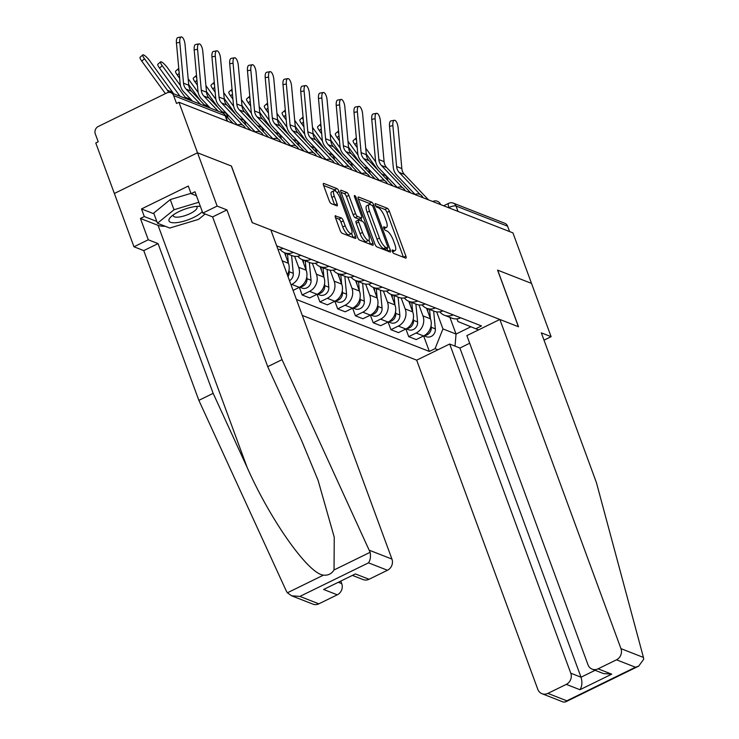 <?xml version="1.0" encoding="UTF-8"?>
<svg xmlns="http://www.w3.org/2000/svg" width="739" height="739" viewBox="0 0 739 739"><rect width="100%" height="100%" fill="white"/><g stroke="black" fill="none" stroke-linecap="round" stroke-linejoin="round"><path stroke-width="1.11" d="M392.372 251.426A1.949 0.6 63.9 0 0 393.795 253.468L405.665 258.114A2.78 0.859 63.9 0 0 405.979 258.123A2.78 0.859 63.9 0 0 405.868 256.063L389.37 211.215A2.78 0.859 63.9 0 0 387.338 208.287L375.467 203.65A1.949 0.6 63.9 0 0 375.246 203.641A1.949 0.6 63.9 0 0 375.32 205.082A1.949 0.6 63.9 0 0 376.751 207.132L378.285 207.733A8.914 2.734 63.9 0 1 384.797 217.109L386.164 220.841A8.914 2.734 63.9 0 1 386.506 227.446A8.914 2.734 63.9 0 1 385.527 227.418L383.994 226.818A1.949 0.6 63.9 0 0 383.772 226.808A1.949 0.6 63.9 0 0 383.846 228.249A1.949 0.6 63.9 0 0 385.268 230.3L386.811 230.901A8.914 2.734 63.9 0 1 393.314 240.277L394.691 244.009A8.914 2.734 63.9 0 1 395.032 250.613A8.914 2.734 63.9 0 1 394.053 250.586L392.511 249.985A1.949 0.6 63.9 0 0 392.298 249.976A1.949 0.6 63.9 0 0 392.372 251.426M335.691 215.714A2.78 0.859 63.9 0 0 335.377 215.705A2.78 0.859 63.9 0 0 335.488 217.765L340.116 230.346A2.78 0.859 63.9 0 0 342.148 233.275L355.33 238.429A2.78 0.859 63.9 0 0 355.644 238.438A2.78 0.859 63.9 0 0 355.533 236.378L339.035 191.53A2.78 0.859 63.9 0 0 337.002 188.602L323.821 183.448A2.78 0.859 63.9 0 0 323.506 183.438A2.78 0.859 63.9 0 0 323.617 185.507L329.206 200.703A2.78 0.859 63.9 0 0 331.238 203.631L336.882 205.839A2.78 0.859 63.9 0 0 337.187 205.848A2.78 0.859 63.9 0 0 337.086 203.779L334.314 196.241A7.445 2.291 63.9 0 1 334.028 190.727A7.445 2.291 63.9 0 1 340.291 198.579L351.154 228.102A7.445 2.291 63.9 0 1 351.431 233.626A7.445 2.291 63.9 0 1 345.178 225.764L343.367 220.85A2.78 0.859 63.9 0 0 341.326 217.922L335.201 215.954M178.949 102.278L512.921 232.877L531.507 283.388L497.587 270.123L518.409 326.721L252.276 222.651L231.446 166.053L197.525 152.788L178.949 102.278L176.519 103.469L173.628 95.599A5.672 5.118 -68.6 0 0 170.838 92.689A5.672 5.118 -68.6 0 0 166.912 92.892L98.287 126.471A5.672 5.118 -68.6 0 0 95.303 133.916L98.204 141.786L95.774 142.969L114.36 193.479L197.525 152.788L114.36 193.479L133.971 246.78L148.271 239.778L158.063 243.602L143.754 250.604L133.971 246.78M374.867 243.935A2.78 0.859 63.9 0 0 376.899 246.863L390.081 252.017A2.78 0.859 63.9 0 0 390.386 252.027A2.78 0.859 63.9 0 0 390.284 249.967L373.786 205.119A2.78 0.859 63.9 0 0 371.754 202.19L358.563 197.036A2.78 0.859 63.9 0 0 358.258 197.027A2.78 0.859 63.9 0 0 358.369 199.096L374.867 243.935M354.997 198.135L356.133 197.581L372.909 243.168A2.78 0.859 63.9 0 1 373.01 245.237A2.78 0.859 63.9 0 1 372.705 245.228L359.523 240.064A2.78 0.859 63.9 0 1 357.491 237.145L340.993 192.297L344.411 193.636L346.831 192.454L341.187 190.246A2.78 0.859 63.9 0 0 340.882 190.237A2.78 0.859 63.9 0 0 340.993 192.297M344.411 193.636A2.78 0.859 63.9 0 1 346.443 196.565L348.863 195.382A2.78 0.859 63.9 0 0 346.831 192.454M348.863 195.382L355.561 213.562A2.78 0.859 63.9 0 0 357.593 216.49L361.334 217.959A2.78 0.859 63.9 0 0 361.639 217.968A2.78 0.859 63.9 0 0 361.537 215.899L354.572 196.971A1.949 0.6 63.9 0 1 354.498 195.521A1.949 0.6 63.9 0 1 356.133 197.581M302.288 315.424L416.685 360.161L537.798 689.339A8.508 7.676 -68.6 0 0 541.973 693.699A8.508 7.676 -68.6 0 0 547.876 693.394L566.305 684.379A8.508 7.676 -68.6 0 0 570.776 673.201L581.02 677.21C582.461 682.106 582.11 686.282 579.958 689.718L566.305 684.379M458.014 211.409L456.037 206.033A5.672 5.118 111.4 0 0 453.256 203.123L504.82 223.289A5.672 5.118 111.4 0 1 507.601 226.199L456.037 206.033A5.672 1.709 159.8 0 0 448.915 207.52L448.536 207.705M509.577 231.575L507.601 226.199M453.183 314.869A13.053 11.778 111.4 0 1 444.388 315.23L451.908 318.167A13.053 11.778 -68.6 0 0 460.693 317.816M418.921 304.921L422.957 315.886A13.053 11.778 111.4 0 1 416.103 333.021L423.613 335.959A13.053 11.778 -68.6 0 0 430.467 318.823L426.588 308.265M423.613 335.959L416.214 339.58L408.704 336.642L405.896 328.994M444.388 315.23A13.053 11.778 111.4 0 1 439.816 311.821M416.103 333.021L408.704 336.642M435.419 307.932A13.053 11.778 111.4 0 1 426.634 308.283L434.144 311.221A13.053 11.778 -68.6 0 0 442.938 310.87M370.378 315.11L373.186 322.749L380.705 325.687L388.095 322.075L390.949 329.696L398.46 332.633L405.859 329.012A13.053 11.778 -68.6 0 0 412.713 311.886L408.824 301.318M426.634 308.283A13.053 11.778 111.4 0 1 422.061 304.874M401.166 297.983L405.203 308.948A13.053 11.778 111.4 0 1 398.339 326.075L390.949 329.696M417.664 300.985A13.053 11.778 111.4 0 1 408.879 301.336L416.39 304.274A13.053 11.778 -68.6 0 0 425.174 303.923M383.412 291.037L387.439 302.002A13.053 11.778 111.4 0 1 380.585 319.137L388.095 322.075A13.053 11.778 -68.6 0 0 394.959 304.939L391.07 294.381M408.879 301.336A13.053 11.778 111.4 0 1 404.307 297.928M380.585 319.137L373.186 322.749M399.91 294.039A13.053 11.778 111.4 0 1 391.116 294.399L398.635 297.337A13.053 11.778 -68.6 0 0 407.42 296.976M352.623 308.163L355.431 315.802L362.941 318.749L370.341 315.128A13.053 11.778 -68.6 0 0 377.195 297.993L373.315 287.434M391.116 294.399A13.053 11.778 111.4 0 1 386.552 290.99M365.648 284.09L369.685 295.055A13.053 11.778 111.4 0 1 362.831 312.191L355.431 315.802M382.146 287.101A13.053 11.778 111.4 0 1 373.361 287.453L380.871 290.39A13.053 11.778 -68.6 0 0 389.665 290.039M334.859 301.216L337.677 308.865L345.187 311.803L352.586 308.181A13.053 11.778 -68.6 0 0 359.44 291.046L355.551 280.487M373.361 287.453A13.053 11.778 111.4 0 1 368.789 284.044M347.893 277.153L351.93 288.108A13.053 11.778 111.4 0 1 345.067 305.244L337.677 308.865M364.392 280.155A13.053 11.778 111.4 0 1 355.607 280.506L363.117 283.443A13.053 11.778 -68.6 0 0 371.902 283.092M317.105 294.279L319.913 301.918L327.432 304.856L334.822 301.235A13.053 11.778 -68.6 0 0 341.686 284.109L337.797 273.541M355.607 280.506A13.053 11.778 111.4 0 1 351.034 277.097M330.139 270.206L334.167 281.171A13.053 11.778 111.4 0 1 327.312 298.297L319.913 301.918M346.637 273.208A13.053 11.778 111.4 0 1 337.852 273.569L345.362 276.506A13.053 11.778 -68.6 0 0 354.147 276.146M299.35 287.332L302.159 294.972L309.669 297.909L317.068 294.298A13.053 11.778 -68.6 0 0 323.922 277.162L320.042 266.603M337.852 273.569A13.053 11.778 111.4 0 1 333.28 270.151M312.375 263.26L316.412 274.224A13.053 11.778 111.4 0 1 309.558 291.36L302.159 294.972M328.883 266.262A13.053 11.778 111.4 0 1 320.089 266.622L327.599 269.559A13.053 11.778 -68.6 0 0 336.393 269.199M293.087 290.399L299.313 287.351A13.053 11.778 -68.6 0 0 306.168 270.215L302.279 259.657M320.089 266.622A13.053 11.778 111.4 0 1 315.516 263.213M294.621 256.313L298.658 267.278A13.053 11.778 111.4 0 1 291.794 284.413L291.018 284.792M311.119 259.324A13.053 11.778 111.4 0 1 302.334 259.675L309.844 262.613A13.053 11.778 -68.6 0 0 318.629 262.262M287.36 274.843A13.053 11.778 -68.6 0 0 288.413 263.278L284.524 252.71M302.334 259.675A13.053 11.778 111.4 0 1 297.762 256.267M293.365 252.378A13.053 11.778 111.4 0 1 284.58 252.729L292.09 255.666A13.053 11.778 -68.6 0 0 300.875 255.315M284.58 252.729A13.053 11.778 111.4 0 1 280.007 249.32M278.021 249.459A13.053 11.778 -68.6 0 0 283.12 248.369M276.7 245.856L481.486 325.945L475.787 328.735L457.986 321.567L456.988 318.842M436.684 311.867L442.957 328.92L456.046 334.046L470.909 326.767M449.922 317.391L456.046 334.046L455.021 346.12M437.904 349.778L435.059 348.66L442.957 328.92M296.422 299.471L429.359 351.45L435.059 348.66M475.787 328.735L478.632 329.843M423.65 335.94L429.359 351.45M392.538 251.833A8.914 2.734 63.9 0 0 392.612 251.805L395.032 250.613M384.021 228.665A8.914 2.734 63.9 0 0 384.086 228.637L386.506 227.446M405.868 256.063L403.448 257.246L386.95 212.407A2.78 0.859 63.9 0 0 384.908 209.479L375.68 205.867M370.581 204.721A2.78 0.859 63.9 0 0 369.324 203.382L358.369 199.096M390.284 249.967L387.855 251.149L386.885 248.498M387.569 248.055A1.949 0.6 63.9 0 0 387.781 248.055A1.949 0.6 63.9 0 0 387.707 246.614L373.232 207.253A1.949 0.6 63.9 0 0 371.8 205.202L370.184 204.564A8.914 2.734 63.9 0 0 369.204 204.537A8.914 2.734 63.9 0 0 369.537 211.142L379.44 238.05A8.914 2.734 63.9 0 0 385.952 247.417L387.569 248.055L385.148 249.237A1.949 0.6 63.9 0 0 385.361 249.246A1.949 0.6 63.9 0 0 385.49 249.071M369.204 204.537L366.775 205.719A8.914 2.734 63.9 0 0 367.117 212.324L369.537 211.142M385.148 249.237L383.523 248.6A8.914 2.734 63.9 0 1 377.019 239.233L367.117 212.324M346.443 196.565L353.131 214.753A2.78 0.859 63.9 0 0 355.163 217.682L358.914 219.141A2.78 0.859 63.9 0 0 359.219 219.15L361.639 217.968M360.909 218.328L361.962 221.183M368.946 240.175L370.479 244.35M362.498 232.434A7.445 2.291 63.9 0 0 368.761 240.295A7.445 2.291 63.9 0 0 368.484 234.771L364.65 224.37A2.78 0.859 63.9 0 0 362.618 221.441L358.877 219.982A2.78 0.859 63.9 0 0 358.572 219.973A2.78 0.859 63.9 0 0 358.674 222.033L362.498 232.434L360.078 233.626A7.445 2.291 63.9 0 0 366.341 241.477L368.761 240.295M356.447 221.164A2.78 0.859 63.9 0 0 356.143 221.155A2.78 0.859 63.9 0 0 356.253 223.224L358.674 222.033M360.078 233.626L356.253 223.224M351.431 233.626L349.011 234.808A7.445 2.291 63.9 0 1 342.748 226.956L340.938 222.033A2.78 0.859 63.9 0 0 338.905 219.104L335.488 217.765M334.028 190.727L331.599 191.909A7.445 2.291 63.9 0 0 331.885 197.433L334.314 196.241M337.086 203.779L334.665 204.971L331.885 197.433M336.143 191.669A2.78 0.859 63.9 0 0 334.573 189.794L323.617 185.507M355.533 236.378L353.113 237.561L351.616 233.506M357.223 147.717L354.868 144.475A6.522 1.404 -131.1 0 1 353.196 140.586L355.912 138.211A6.522 1.404 48.9 0 0 356.577 140.586M427.613 308.662L427.918 311.886M429.544 309.419L430.431 318.712M431.086 325.631L431.243 327.275A7.094 6.402 111.4 0 1 424.519 335.469M433.645 311.027L435.345 328.883A7.094 6.402 111.4 0 1 426.301 336.679L423.983 335.774M392.991 185.979L368.937 160.612A10.494 9.468 111.4 0 1 366.332 154.682L362.609 113.834A6.522 2.457 79.8 0 0 358.831 106.388A6.522 2.457 79.8 0 0 357.371 111.792L354.009 112.393L357.731 153.241A14.18 12.803 111.4 0 0 361.251 161.259L379.587 180.584A10.494 9.468 -68.6 0 0 379.56 180.556M387.929 180.649A14.18 12.803 -68.6 0 0 385.703 175.633L384.557 174.053M375.763 161.952L365.731 148.16M377.962 170.136L366.276 154.054M428.509 199.872L404.455 174.506A10.494 9.468 111.4 0 1 401.84 168.575L398.118 127.727A6.522 2.457 79.8 0 0 394.349 120.281A6.522 2.457 79.8 0 0 392.88 125.676L389.518 126.277A6.522 2.457 -100.2 0 1 390.986 120.882L394.349 120.281M423.271 197.821L422.69 197.211M420.195 194.579L399.217 172.455A10.494 9.468 111.4 0 1 396.612 166.524L392.88 125.676M415.096 194.477L396.769 175.143A14.18 12.803 111.4 0 1 393.25 167.125L389.518 126.277M339.469 140.77L337.113 137.528A6.522 1.404 -131.1 0 1 335.441 133.639L338.157 131.274A6.522 1.404 48.9 0 0 338.822 133.639M409.849 301.724L410.163 304.939M411.789 302.482L412.676 311.775M413.332 318.685L413.489 320.329A7.094 6.402 111.4 0 1 406.755 328.522M415.881 304.08L417.581 321.936A7.094 6.402 111.4 0 1 408.538 329.733L406.228 328.827M369.602 176.833L369.592 176.806A5.672 5.672 0 0 0 361.777 173.665L361.648 173.73A5.672 1.746 -116.1 0 1 361.777 173.665A10.494 9.468 -68.6 0 0 361.796 173.619M370.174 173.702A14.18 12.803 -68.6 0 0 367.948 168.686L366.803 167.106M357.999 155.005L347.977 141.223M360.207 163.19L348.512 147.116M321.714 133.833L319.359 130.591A6.522 1.404 -131.1 0 1 317.687 126.692L320.393 124.328A6.522 1.404 48.9 0 0 321.059 126.702M392.095 294.778L392.4 298.002M394.035 295.535L394.912 304.828M395.577 311.738L395.725 313.391A7.094 6.402 111.4 0 1 389 321.585M398.127 297.133L399.827 314.99A7.094 6.402 111.4 0 1 390.783 322.786L388.465 321.881M344.051 166.709A10.494 9.468 -68.6 0 0 344.041 166.672L325.742 147.366A14.18 12.803 111.4 0 1 322.213 139.348L318.491 98.509A6.522 2.457 -100.2 0 1 319.959 93.105L323.312 92.504A6.522 2.457 79.8 0 0 321.853 97.899L318.491 98.509M352.411 166.755A14.18 12.803 -68.6 0 0 350.194 161.739L349.039 160.16M340.245 148.068L330.222 134.276M342.453 156.252L330.758 140.17M643.438 657.433L643.697 659.28L638.69 666.125L635.448 667.225L616.492 659.816A8.508 7.676 -68.6 0 0 620.963 648.639L643.438 657.433L596.419 482.595L541.327 332.855L551.109 336.688L531.507 283.388L497.698 270.169L518.519 326.767L499.85 319.46L620.963 648.639M544.015 340.162L551.109 336.688M416.685 360.161L449.663 344.023L570.776 673.201M499.85 319.46L466.872 335.598L587.995 664.777A8.508 7.676 -68.6 0 0 592.161 669.146A8.508 7.676 -68.6 0 0 598.063 668.832L616.492 659.816M469.69 343.238L459.907 348.032L449.663 344.023M459.907 348.032L581.02 677.21L595.126 670.301M598.063 668.832L611.726 674.171L603.43 673.552L592.161 669.146M547.876 693.394L566.822 700.803L565.455 701.958L563.321 702.05L541.973 693.699M158.063 243.602L213.155 393.351L198.856 400.344L286.298 590.988L287.388 592.789L291.6 595.791L299.895 596.419L318.851 603.828A8.508 7.676 111.4 0 1 312.948 604.142L291.6 595.791M213.155 393.351L247.131 467.417C270.52 520.395 308.505 573.991 323.479 575.127C328.07 575.579 331.589 573.861 334.037 569.963L334.25 537.225L318.093 480.368L301.688 440.721L267.712 366.655L212.62 216.915L202.828 213.081L194.985 191.761L191.105 193.664L188.306 186.043L141.509 208.943L144.308 216.555L156.816 221.451M198.856 400.344L143.754 250.604M387.467 570.259L368.512 562.841C370.331 560.162 370.876 556.643 370.128 552.301L282.021 359.653L226.928 209.913L217.137 206.079L197.525 152.788L231.335 166.007L252.156 222.605L270.825 229.903L391.938 559.081A8.508 7.676 111.4 0 1 387.467 570.259L369.038 579.274A8.508 7.676 111.4 0 1 363.135 579.588L352.965 575.607M217.137 206.079L202.828 213.081M165.185 226.254A31.916 9.635 -20.2 0 1 158.072 225.358L140.428 218.458L148.271 239.778M140.428 218.458L144.308 216.555M226.928 209.913L212.62 216.915M282.021 359.653L267.712 366.655M338.85 582.508L341.751 583.644A8.508 7.676 111.4 0 1 337.28 594.812L318.851 603.828M341.751 583.644L340.956 581.482M196.454 195.752L191.105 193.664M141.509 208.943L154.008 213.83M337.28 594.812L323.617 589.473L355.385 573.935L369.038 579.274M200.38 206.43A18.438 5.57 159.8 0 0 199.696 206.357A18.438 5.57 159.8 0 0 178.884 211.659A18.438 5.57 159.8 0 0 170.764 217.007A18.438 5.57 159.8 0 0 173.785 222.781A18.438 5.57 159.8 0 0 193.683 217.442A18.438 5.57 159.8 0 0 202.283 211.594M173.388 214.846A12.628 3.815 159.8 0 0 173.332 215.899A12.628 3.815 159.8 0 0 190.246 213.525A12.628 3.815 159.8 0 0 197.027 207.188A12.628 3.815 159.8 0 0 196.297 206.421M205.146 213.987L198.579 219.354L169.758 228.046L157.472 223.233L153.73 213.081L170.266 199.595L190.985 193.341M157.472 223.233L173.998 209.747L198.846 202.246M170.266 199.595L173.998 209.747M410.745 192.925L386.691 167.559A10.494 9.468 111.4 0 1 384.086 161.629L380.363 120.78A6.522 2.457 79.8 0 0 376.585 113.335A6.522 2.457 79.8 0 0 375.126 118.73L371.763 119.339A6.522 2.457 -100.2 0 1 373.232 113.935L376.585 113.335M405.508 190.874L404.926 190.265M402.441 187.641L381.453 165.508A10.494 9.468 111.4 0 1 378.848 159.578L375.126 118.73M397.342 187.53L379.015 168.206A14.18 12.803 111.4 0 1 375.486 160.187L371.763 119.339M354.009 112.393A6.522 2.457 -100.2 0 1 355.468 106.998L358.831 106.388M387.753 183.937L387.171 183.318M384.677 180.695L363.699 158.571A10.494 9.468 111.4 0 1 361.094 152.631L357.371 111.792M303.96 126.886L301.595 123.644A6.522 1.404 -131.1 0 1 299.923 119.755L302.639 117.381A6.522 1.404 48.9 0 0 303.304 119.755M374.34 287.831L374.645 291.055M376.271 288.589L377.158 297.882M377.814 304.801L377.971 306.445A7.094 6.402 111.4 0 1 371.246 314.638M380.373 290.196L382.072 308.043A7.094 6.402 111.4 0 1 373.029 315.839L370.71 314.934M334.656 159.809A14.18 12.803 -68.6 0 0 332.43 154.793L331.284 153.222M322.49 141.121L312.458 127.33M324.689 149.306L313.003 133.223M286.196 119.94L283.841 116.697A6.522 1.404 -131.1 0 1 282.169 112.808L284.884 110.444A6.522 1.404 48.9 0 0 285.55 112.808M356.577 280.894L356.891 284.109M358.517 281.642L359.403 290.944M360.059 297.854L360.216 299.498A7.094 6.402 111.4 0 1 353.482 307.692M362.609 283.249L364.309 301.106A7.094 6.402 111.4 0 1 355.265 308.902L352.956 307.997M308.532 152.816A10.494 9.468 -68.6 0 0 308.523 152.779L290.224 133.482A14.18 12.803 111.4 0 1 286.704 125.464L282.982 84.615A6.522 2.457 -100.2 0 1 284.441 79.221L287.804 78.611A6.522 2.457 79.8 0 0 286.335 84.015L282.982 84.615M316.902 152.871A14.18 12.803 -68.6 0 0 314.675 147.855L313.53 146.276M304.727 134.175L294.704 120.392M306.934 142.359L295.24 126.277M268.442 112.993L266.086 109.76A6.522 1.404 -131.1 0 1 264.414 105.862L267.121 103.497A6.522 1.404 48.9 0 0 267.786 105.862M338.822 273.947L339.127 277.162M340.762 274.705L341.64 283.998M342.305 290.907L342.462 292.552A7.094 6.402 111.4 0 1 335.728 300.745M344.854 276.303L346.554 294.159A7.094 6.402 111.4 0 1 337.511 301.955L335.192 301.05M304.2 151.264L280.146 125.898A10.494 9.468 111.4 0 1 277.541 119.967L273.818 79.119A6.522 2.457 79.8 0 0 270.049 71.674A6.522 2.457 79.8 0 0 268.58 77.068L265.218 77.669L268.941 118.517A14.18 12.803 111.4 0 0 272.469 126.535L290.796 145.869A10.494 9.468 -68.6 0 0 290.769 145.842M299.138 145.925A14.18 12.803 -68.6 0 0 296.921 140.909L295.766 139.329M286.972 127.228L276.949 113.446M289.18 135.413L277.485 119.339M375.236 179.041L351.182 153.675A10.494 9.468 111.4 0 1 348.568 147.735L344.845 106.896A6.522 2.457 79.8 0 0 341.076 99.451A6.522 2.457 79.8 0 0 339.607 104.846L336.245 105.446A6.522 2.457 -100.2 0 1 337.714 100.051L341.076 99.451M369.999 176.99L369.417 176.381M366.923 173.748L345.944 151.624A10.494 9.468 111.4 0 1 343.339 145.694L339.607 104.846M361.824 173.647L343.496 154.312A14.18 12.803 111.4 0 1 339.977 146.294L336.245 105.446M357.473 172.095L333.418 146.728A10.494 9.468 111.4 0 1 330.813 140.798L327.091 99.95A6.522 2.457 79.8 0 0 323.312 92.504M352.235 170.044L351.653 169.434M349.168 166.802L328.181 144.678A10.494 9.468 111.4 0 1 325.576 138.747L321.853 97.899M339.718 165.148L315.664 139.782A10.494 9.468 111.4 0 1 313.059 133.851L309.336 93.003A6.522 2.457 79.8 0 0 305.558 85.558A6.522 2.457 79.8 0 0 304.099 90.952L300.736 91.562A6.522 2.457 -100.2 0 1 302.196 86.167L305.558 85.558M334.481 163.097L333.899 162.488M331.405 159.864L310.426 137.74A10.494 9.468 111.4 0 1 307.821 131.801L304.099 90.952M326.315 159.753L307.978 140.428A14.18 12.803 111.4 0 1 304.459 132.41L300.736 91.562M250.687 106.056L248.322 102.813A6.522 1.404 -131.1 0 1 246.65 98.915L249.366 96.55A6.522 1.404 48.9 0 0 250.031 98.924M321.068 267.001L321.373 270.225M322.998 267.758L323.885 277.051M324.541 283.961L324.698 285.614A7.094 6.402 111.4 0 1 317.973 293.808M327.1 269.356L328.8 287.212A7.094 6.402 111.4 0 1 319.756 295.009L317.437 294.104M281.383 138.978A14.18 12.803 -68.6 0 0 279.157 133.962L278.012 132.383M269.218 120.291L259.186 106.499M271.416 128.475L259.731 112.393M321.964 158.201L297.909 132.844A10.494 9.468 111.4 0 1 295.295 126.905L291.572 86.057A6.522 2.457 79.8 0 0 287.804 78.611M316.726 156.16L316.144 155.541M313.65 152.918L292.672 130.794A10.494 9.468 111.4 0 1 290.067 124.863L286.335 84.015M232.924 99.109L230.568 95.867A6.522 1.404 -131.1 0 1 228.896 91.978L231.612 89.604A6.522 1.404 48.9 0 0 232.277 91.978M303.304 260.054L303.618 263.278M305.244 260.812L306.131 270.104M306.787 277.023L306.944 278.668A7.094 6.402 111.4 0 1 300.219 286.861M309.345 262.419L311.045 280.275A7.094 6.402 111.4 0 1 301.992 288.071L299.683 287.157M263.629 132.032A14.18 12.803 -68.6 0 0 261.403 127.016L260.257 125.445M251.454 113.344L241.431 99.553M253.662 121.529L241.967 105.446M265.218 77.669A6.522 2.457 -100.2 0 1 266.687 72.274L270.049 71.674M298.962 149.213L298.39 148.604M295.896 145.971L274.908 123.847A10.494 9.468 111.4 0 1 272.303 117.917L268.58 77.068M215.169 92.163L212.814 88.92A6.522 1.404 -131.1 0 1 211.142 85.031L213.848 82.666A6.522 1.404 48.9 0 0 214.522 85.031M285.55 253.117L285.854 256.331M287.489 253.874L288.367 263.167M289.032 270.077L289.189 271.721A7.094 6.402 111.4 0 1 288.007 276.589M291.582 255.472L293.281 273.328A7.094 6.402 111.4 0 1 289.512 280.681M245.865 125.094A14.18 12.803 -68.6 0 0 243.648 120.078L242.494 118.499M233.7 106.398L223.677 92.615M235.907 114.582L224.213 98.509M286.446 144.317L262.391 118.951A10.494 9.468 111.4 0 1 259.786 113.021L256.063 72.173A6.522 2.457 79.8 0 0 252.285 64.727A6.522 2.457 79.8 0 0 250.826 70.122L247.463 70.732A6.522 2.457 -100.2 0 1 248.923 65.328L252.285 64.727M281.208 142.267L280.626 141.657M278.132 139.034L257.154 116.901A10.494 9.468 111.4 0 1 254.549 110.97L250.826 70.122M273.042 138.923L254.706 119.598A14.18 12.803 111.4 0 1 251.186 111.58L247.463 70.732M197.415 85.216L195.05 81.983A6.522 1.404 -131.1 0 1 193.378 78.085L196.094 75.72A6.522 1.404 48.9 0 0 196.759 78.094M228.111 118.148A14.18 12.803 -68.6 0 0 225.885 113.132L224.739 111.552M215.945 99.46L205.922 85.669M218.144 107.645L206.458 91.562M268.691 137.371L244.637 112.005A10.494 9.468 111.4 0 1 242.032 106.074L238.3 65.226A6.522 2.457 79.8 0 0 234.531 57.781A6.522 2.457 79.8 0 0 233.062 63.175L229.709 63.785A6.522 2.457 -100.2 0 1 231.168 58.39L234.531 57.781M263.453 135.329L262.872 134.71M260.377 132.087L239.399 109.963A10.494 9.468 111.4 0 1 236.794 104.023L233.062 63.175M255.278 131.976L236.951 112.651A14.18 12.803 111.4 0 1 233.432 104.633L229.709 63.785M179.651 78.279L177.295 75.036A6.522 1.404 -131.1 0 1 175.623 71.147L178.339 68.773A6.522 1.404 48.9 0 0 179.004 71.147M209.035 107.617A14.18 12.803 -68.6 0 0 208.13 106.185L206.985 104.605M198.191 92.514L188.159 78.722M200.389 100.698L188.694 84.615M250.927 130.424L226.873 105.067A10.494 9.468 111.4 0 1 224.268 99.128L220.545 58.279A6.522 2.457 79.8 0 0 216.776 50.834A6.522 2.457 79.8 0 0 215.308 56.238L211.945 56.838A6.522 2.457 -100.2 0 1 213.414 51.444L216.776 50.834M245.69 128.383L245.117 127.764M242.623 125.14L221.645 103.017A10.494 9.468 111.4 0 1 219.03 97.086L215.308 56.238M237.524 125.03L219.197 105.705A14.18 12.803 111.4 0 1 215.668 97.687L211.945 56.838M159.541 68.09A6.522 1.404 -131.1 0 1 157.869 64.201L160.585 61.836A6.522 1.404 48.9 0 0 162.257 65.725L159.541 68.09L180.039 96.282M180.427 85.567L167.485 67.766A6.522 1.404 48.9 0 0 160.585 61.836M191.272 100.68A14.18 12.803 -68.6 0 0 190.376 99.248L189.221 97.668M186.043 98.629A14.18 12.803 -68.6 0 0 185.138 97.197L162.257 65.725M223.945 113.751L209.119 98.121A10.494 9.468 111.4 0 1 206.514 92.19L202.791 51.342A6.522 2.457 79.8 0 0 199.013 43.897A6.522 2.457 79.8 0 0 197.553 49.291L194.191 49.892A6.522 2.457 -100.2 0 1 195.65 44.497L199.013 43.897M233.173 123.487L224.905 114.776M227.935 121.436L227.39 120.863M218.254 111.229L203.881 96.07A10.494 9.468 111.4 0 1 201.276 90.14L197.553 49.291M210.31 108.125L201.433 98.758A14.18 12.803 111.4 0 1 197.913 90.74L194.191 49.892M141.777 61.143A6.522 1.404 -131.1 0 1 140.105 57.254L142.821 54.889A6.522 1.404 48.9 0 0 144.493 58.778L141.777 61.143L164.668 92.624A10.494 9.468 -68.6 0 1 165.324 93.668M173.517 93.733A14.18 12.803 -68.6 0 0 172.612 92.301L149.731 60.829A6.522 1.404 48.9 0 0 142.821 54.889M168.64 92.393A14.18 12.803 -68.6 0 0 167.383 90.25L144.493 58.778M205.728 106.333L191.364 91.174A10.494 9.468 111.4 0 1 188.759 85.244L185.027 44.395A6.522 2.457 79.8 0 0 181.258 36.95A6.522 2.457 79.8 0 0 179.799 42.345L176.436 42.954A6.522 2.457 -100.2 0 1 177.896 37.55L181.258 36.95M200.5 104.282L186.126 89.133A10.494 9.468 111.4 0 1 183.521 83.193L179.799 42.345M192.556 101.178L183.678 91.821A14.18 12.803 111.4 0 1 180.159 83.803L176.436 42.954M449.053 207.908L448.915 207.52A5.672 1.746 63.9 0 1 448.693 203.308L443.631 205.784M291.794 284.413L299.313 287.351M309.558 291.36L317.068 294.298M327.312 298.297L334.822 301.235M345.067 305.244L352.586 308.181M362.831 312.191L370.341 315.128M398.339 326.075L405.859 329.012M282.215 260.849L288.413 263.278M298.658 267.278L306.168 270.215M316.412 274.224L323.922 277.162M334.167 281.171L341.686 284.109M351.93 288.108L359.44 291.046M369.685 295.055L377.195 297.993M387.439 302.002L394.959 304.939M405.203 308.948L412.713 311.886M422.957 315.886L430.467 318.823M440.638 204.611L440.62 204.583A5.672 1.709 159.8 0 0 439.077 204.001M422.874 197.664L422.865 197.636A5.672 1.709 159.8 0 0 421.322 197.064M397.286 187.558L397.166 187.614A5.672 1.746 -116.1 0 1 397.286 187.558A5.672 5.672 0 0 1 405.111 190.69L405.111 190.69A5.672 1.709 159.8 0 0 403.568 190.117M387.365 183.78L387.347 183.752A5.672 1.709 159.8 0 0 385.804 183.17M369.592 176.806A5.672 1.709 159.8 0 0 368.05 176.233M344.014 166.718L343.894 166.783A5.672 1.746 -116.1 0 1 344.014 166.718A5.672 5.672 0 0 1 351.838 169.859L351.838 169.859A5.672 1.709 159.8 0 0 350.295 169.286M334.093 162.95L334.074 162.913A5.672 1.709 159.8 0 0 332.541 162.34M316.329 156.003L316.32 155.975A5.672 1.709 159.8 0 0 314.777 155.393M290.639 145.962A5.672 1.746 -116.1 0 1 290.741 145.888A5.672 5.672 0 0 1 298.565 149.029L298.565 149.029A5.672 1.709 159.8 0 0 297.023 148.456M280.82 142.119L280.802 142.082A5.672 1.709 159.8 0 0 279.268 141.509M263.056 135.172L263.047 135.135A5.672 1.709 159.8 0 0 261.504 134.563M237.468 125.057L237.348 125.122A5.672 1.746 -116.1 0 1 237.468 125.057A5.672 5.672 0 0 1 245.293 128.198L245.293 128.198A5.672 1.709 159.8 0 0 243.75 127.616M227.169 121.141L225.192 115.764L173.628 95.599M227.547 121.279L225.663 116.18A5.672 1.709 159.8 0 0 225.192 115.764A5.672 5.118 111.4 0 0 222.411 112.855L170.838 92.689M392.372 251.408L394.053 250.586M383.846 228.24L385.527 227.418M384.908 209.479L387.338 208.287M386.95 212.407L389.37 211.215M358.073 197.276L358.563 197.036M369.324 203.382L371.754 202.19M372.438 205.784L373.786 205.119M377.019 239.233L379.44 238.05M383.523 248.6L385.952 247.417M340.707 190.486L341.187 190.246M353.131 214.753L355.561 213.562M355.163 217.682L357.593 216.49M358.914 219.141L361.334 217.959M370.488 244.36L372.909 243.168M338.905 219.104L341.326 217.922M340.938 222.033L343.367 220.85M342.748 226.956L345.178 225.764M323.331 183.688L323.821 183.448M334.573 189.794L337.002 188.602M336.947 192.556L339.035 191.53M356.78 142.812L354.868 144.475M435.345 328.883L431.243 327.275M385.703 175.633L381.675 174.053M399.217 172.455L404.455 174.506M396.612 166.524L401.84 168.575M339.025 135.865L337.113 137.528M417.581 321.936L413.489 320.329M367.948 168.686L363.921 167.106M321.262 128.919L319.359 130.591M399.827 314.99L395.725 313.391M350.194 161.739L346.166 160.169M566.822 700.803L635.448 667.225M611.726 674.171L579.958 689.718M287.388 592.789L323.479 575.127M334.037 569.963L370.128 552.301M368.512 562.841L299.895 596.419M323.617 589.473L355.385 573.935M369.472 550.296L391.938 559.081M158.072 225.358L247.131 467.417M381.453 165.508L386.691 167.559M378.848 159.578L384.086 161.629M363.699 158.571L368.937 160.612M361.094 152.631L366.332 154.682M303.507 121.981L301.595 123.644M382.072 308.043L377.971 306.445M332.43 154.793L328.412 153.222M285.753 115.035L283.841 116.697M364.309 301.106L360.216 299.498M314.675 147.855L310.648 146.276M267.989 108.088L266.086 109.76M346.554 294.159L342.462 292.552M296.921 140.909L292.893 139.338M345.944 151.624L351.182 153.675M343.339 145.694L348.568 147.735M328.181 144.678L333.418 146.728M325.576 138.747L330.813 140.798M310.426 137.74L315.664 139.782M307.821 131.801L313.059 133.851M250.235 101.141L248.322 102.813M328.8 287.212L324.698 285.614M279.157 133.962L275.139 132.392M292.672 130.794L297.909 132.844M290.067 124.863L295.295 126.905M232.48 94.204L230.568 95.867M311.045 280.275L306.944 278.668M261.403 127.016L257.375 125.445M274.908 123.847L280.146 125.898M272.303 117.917L277.541 119.967M214.716 87.257L212.814 88.92M293.281 273.328L289.189 271.721M243.648 120.078L239.621 118.499M257.154 116.901L262.391 118.951M254.549 110.97L259.786 113.021M196.962 80.311L195.05 81.983M225.885 113.132L221.866 111.561M239.399 109.963L244.637 112.005M236.794 104.023L242.032 106.074M179.207 73.364L177.295 75.036M208.13 106.185L204.103 104.615M221.645 103.017L226.873 105.067M219.03 97.086L224.268 99.128M190.376 99.248L185.138 97.197M203.881 96.07L209.119 98.121M201.276 90.14L206.514 92.19M172.612 92.301L167.383 90.25M186.126 89.133L191.364 91.174M183.521 83.193L188.759 85.244M440.62 204.583A5.672 5.672 0 0 0 432.805 201.442M422.865 197.636A5.672 5.672 0 0 0 415.05 194.496M387.347 183.752A5.672 5.672 0 0 0 379.532 180.612M334.074 162.913A5.672 5.672 0 0 0 326.259 159.781L326.139 159.836M316.32 155.975A5.672 5.672 0 0 0 308.505 152.834M280.802 142.082A5.672 5.672 0 0 0 272.987 138.95M263.047 135.135A5.672 5.672 0 0 0 255.232 132.004M225.663 116.18A5.672 5.672 0 0 0 222.411 112.855M453.256 203.123A5.672 5.672 0 0 0 448.693 203.308M385.361 249.246L387.781 248.055M356.143 221.155L358.572 219.973M565.455 701.958L638.69 666.125"/></g></svg>
